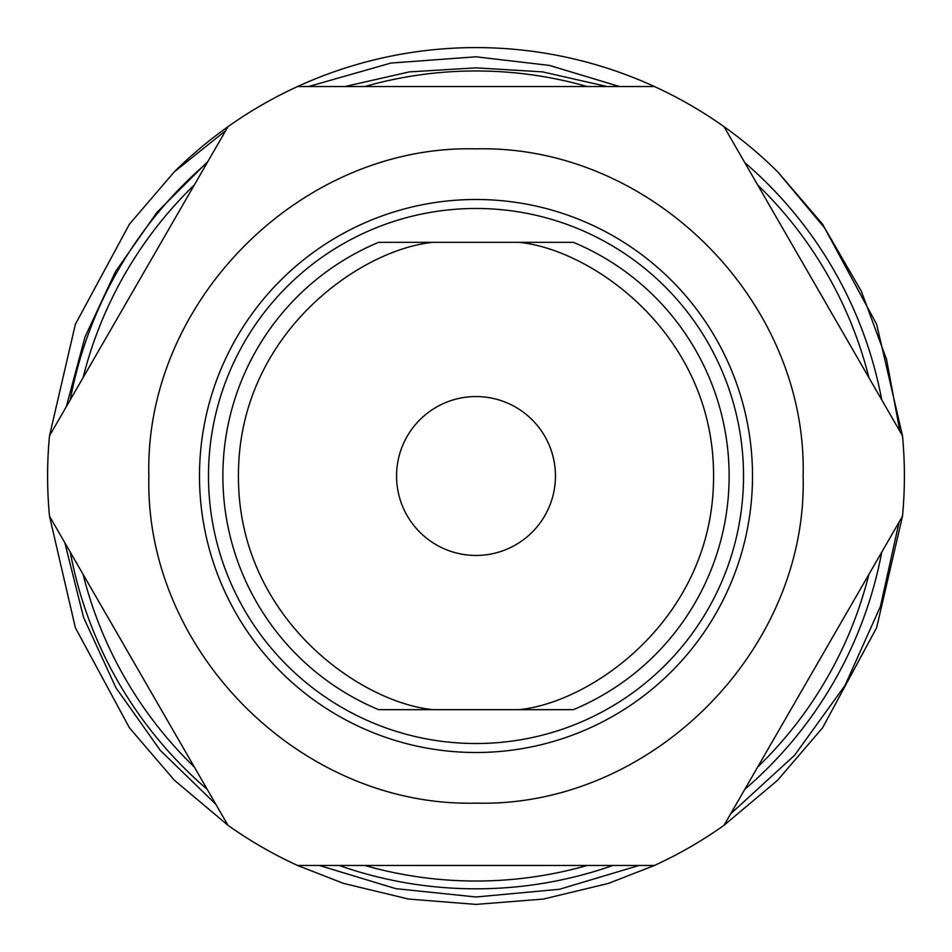 <?xml version="1.0" encoding="UTF-8"?>
<svg xmlns="http://www.w3.org/2000/svg" width="952" height="952" viewBox="0 0 952 952"><rect width="100%" height="100%" fill="white"/><g stroke="black" fill="none" stroke-linecap="round" stroke-linejoin="round"><path stroke-width="1.43" d="M339.079 865.451A412.823 412.823 0 0 0 612.921 865.451M744.821 789.303A412.823 412.823 0 0 0 881.742 552.148M881.742 399.852A412.823 412.823 0 0 0 744.821 162.697M319.325 865.451L395.794 888.656L476 896.986L559.455 889.275L639.101 865.451M730.708 813.746L794.575 755.305L845.019 685.416L880.457 606.365L899.081 522.101M899.902 431.315L886.586 359.523L861.393 291.36L824.777 228.159L777.808 171.955A428.4 428.4 0 0 0 724.044 126.711L902.508 435.837L876.637 324.299L822.587 224.196L777.808 171.955L822.587 224.196L876.637 324.299L902.508 435.837L876.637 324.299L822.587 224.196L777.808 171.955L822.587 224.196L876.637 324.299L902.508 435.837L876.637 324.299L822.587 224.196L777.808 171.955L822.587 224.196L876.637 324.299L902.508 435.837A428.4 428.4 0 0 1 902.508 516.163L876.637 627.701L822.587 727.804L777.594 780.259L724.044 825.289L777.594 780.259L822.587 727.804L876.637 627.701L902.508 516.163L876.637 627.701L822.587 727.804L777.594 780.259L724.044 825.289L777.594 780.259L822.587 727.804L876.637 627.701L902.508 516.163L876.637 627.701L822.587 727.804L777.594 780.259L724.044 825.289L777.594 780.259L822.587 727.804L876.637 627.701L902.508 516.163L724.044 825.289A428.4 428.4 0 0 1 654.476 865.451L608.387 883.432L543.425 899.057L476 904.4L408.575 899.057L343.613 883.432L297.524 865.451A428.4 428.4 0 0 1 227.956 825.289L174.406 780.259L129.412 727.804L75.363 627.701L49.492 516.163L75.363 627.701L129.412 727.804L174.406 780.259L227.956 825.289L174.406 780.259L129.412 727.804L75.363 627.701L49.492 516.163L75.363 627.701L129.412 727.804L174.406 780.259L227.956 825.289L174.406 780.259L129.412 727.804L75.363 627.701L49.492 516.163L75.363 627.701L129.412 727.804L174.406 780.259L227.956 825.289L174.406 780.259L129.412 727.804L75.363 627.701L49.492 516.163L75.363 627.701L129.412 727.804L174.406 780.259L227.956 825.289L174.406 780.259L129.412 727.804L75.363 627.701L49.492 516.163L75.363 627.701L129.412 727.804L174.406 780.259L227.956 825.289L49.492 516.163A428.4 428.4 0 0 1 49.492 435.837L75.363 324.299L129.412 224.196L174.192 171.955L225.731 130.579M654.476 86.549A428.4 428.4 0 0 0 297.524 86.549L654.476 86.549A428.4 428.4 0 0 1 724.044 126.711M308.496 86.549L390.855 63.07L476 56.799L549.375 65.402L619.562 86.549M227.956 126.711A428.4 428.4 0 0 0 174.192 171.955L129.412 224.196L75.363 324.299L49.492 435.837L75.363 324.299L129.412 224.196L174.192 171.955L129.412 224.196L75.363 324.299L49.492 435.837L75.363 324.299L129.412 224.196L174.192 171.955L129.412 224.196L75.363 324.299L49.492 435.837L75.363 324.299L129.412 224.196L174.192 171.955L129.412 224.196L75.363 324.299L49.492 435.837L75.363 324.299L129.412 224.196L174.192 171.955L129.412 224.196L75.363 324.299L49.492 435.837L227.956 126.711A428.4 428.4 0 0 1 297.524 86.549M654.476 865.451L608.387 883.432L543.425 899.057L476 904.4L408.575 899.057L343.613 883.432L297.524 865.451L343.613 883.432L408.575 899.057L476 904.4L408.575 899.057L343.613 883.432L297.524 865.451L343.613 883.432L408.575 899.057L476 904.4L408.575 899.057L343.613 883.432L297.524 865.451L343.613 883.432L408.575 899.057L476 904.4L408.575 899.057L343.613 883.432L297.524 865.451L343.613 883.432L408.575 899.057L476 904.4L408.575 899.057L343.613 883.432L297.524 865.451L654.476 865.451L608.387 883.432L543.425 899.057L476 904.4L543.425 899.057L608.387 883.432L654.476 865.451L608.387 883.432L543.425 899.057L476 904.4L543.425 899.057L608.387 883.432L654.476 865.451M608.387 883.432L543.425 899.057L476 904.4M364.747 86.549A405.028 405.028 0 0 1 587.253 86.549M757.649 184.926A405.028 405.028 0 0 1 868.902 377.623M868.902 574.377A405.028 405.028 0 0 1 757.649 767.074M587.253 865.451A405.028 405.028 0 0 1 364.747 865.451M752.508 476A276.508 276.508 0 0 1 476 752.508A276.508 276.508 0 0 1 199.492 476A276.508 276.508 0 0 1 476 199.492A276.508 276.508 0 0 1 752.508 476M743.524 476A267.524 267.524 0 0 1 476 743.524A267.524 267.524 0 0 1 208.476 476A267.524 267.524 0 0 1 476 208.476A267.524 267.524 0 0 1 743.524 476M476 555.444A79.444 79.444 0 0 1 396.556 476A79.444 79.444 0 0 1 476 396.556A79.444 79.444 0 0 1 555.444 476A79.444 79.444 0 0 1 476 555.444M607.126 86.549L542.58 71.876L476 67.854L409.443 71.876L344.874 86.549M207.952 161.364L156.913 212.403L115.454 271.665L85.037 336.889L66.283 406.742M64.831 542.747L83.55 617.384L115.87 687.665L160.305 750.414L215.83 804.285M207.179 162.697A412.823 412.823 0 0 0 70.258 399.852M70.258 552.148A412.823 412.823 0 0 0 207.179 789.303M194.351 767.074A405.028 405.028 0 0 1 83.098 574.377M83.098 377.623A405.028 405.028 0 0 1 194.351 184.926M148.857 476C144.299 301.248 301.201 144.43 475.774 148.857C650.716 144.478 807.427 300.546 803.143 476C807.701 650.751 650.799 807.57 476.226 803.143C301.284 807.522 144.573 651.454 148.857 476M378.634 242.332L573.366 242.332A253.149 253.149 0 0 1 573.366 709.668L378.634 709.668A253.149 253.149 0 0 1 378.634 242.332L433.16 242.332C360.487 249.162 238.036 333.962 238.428 476C238.036 618.038 360.487 702.838 433.16 709.668L378.634 709.668A253.149 253.149 0 0 1 378.634 242.332M518.84 242.332L573.366 242.332A253.149 253.149 0 0 1 573.366 709.668L518.84 709.668C591.513 702.838 713.964 618.038 713.572 476C713.964 333.962 591.513 249.162 518.84 242.332"/></g></svg>
